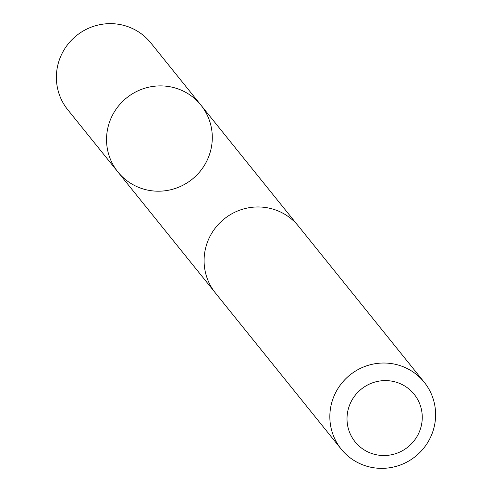 <?xml version="1.0" encoding="UTF-8"?>
<svg xmlns="http://www.w3.org/2000/svg" width="492" height="492" viewBox="0 0 492 492"><rect width="100%" height="100%" fill="white"/><g stroke="black" fill="none" stroke-linecap="round" stroke-linejoin="round"><path stroke-width="0.74" d="M170.49 86.85A53.296 52.244 -38.9 0 1 200.921 105.116A53.296 52.244 -38.9 0 1 192.194 179.223A53.296 52.244 -38.9 0 1 117.926 171.991A53.296 52.244 -38.9 0 1 114.519 111.604A53.296 52.244 -38.9 0 1 170.49 86.85A53.296 52.244 -38.9 0 1 200.921 105.116L150.786 42.872A53.308 52.257 141.1 0 0 120.343 24.6A53.308 52.257 141.1 0 0 64.36 49.36A53.308 52.257 141.1 0 0 67.773 109.759L117.926 171.991A53.296 52.244 -38.9 0 1 114.519 111.604A53.296 52.244 -38.9 0 1 170.49 86.85M424.233 382.247L298.49 226.185A53.308 52.257 141.1 0 0 224.198 218.94A53.308 52.257 141.1 0 0 215.471 293.072L341.22 449.134A53.308 52.257 141.1 0 0 371.657 467.4A53.308 52.257 141.1 0 0 427.634 442.64A53.308 52.257 141.1 0 0 424.233 382.247A53.308 52.257 141.1 0 0 349.941 375.002A53.308 52.257 141.1 0 0 341.22 449.134M376.761 454.842A37.915 37.171 141.1 0 0 420.432 405.845A37.915 37.171 141.1 0 0 356.712 393.495A37.915 37.171 141.1 0 0 376.761 454.842M297.248 224.703L200.921 105.116M214.291 291.547L117.926 171.991"/></g></svg>
